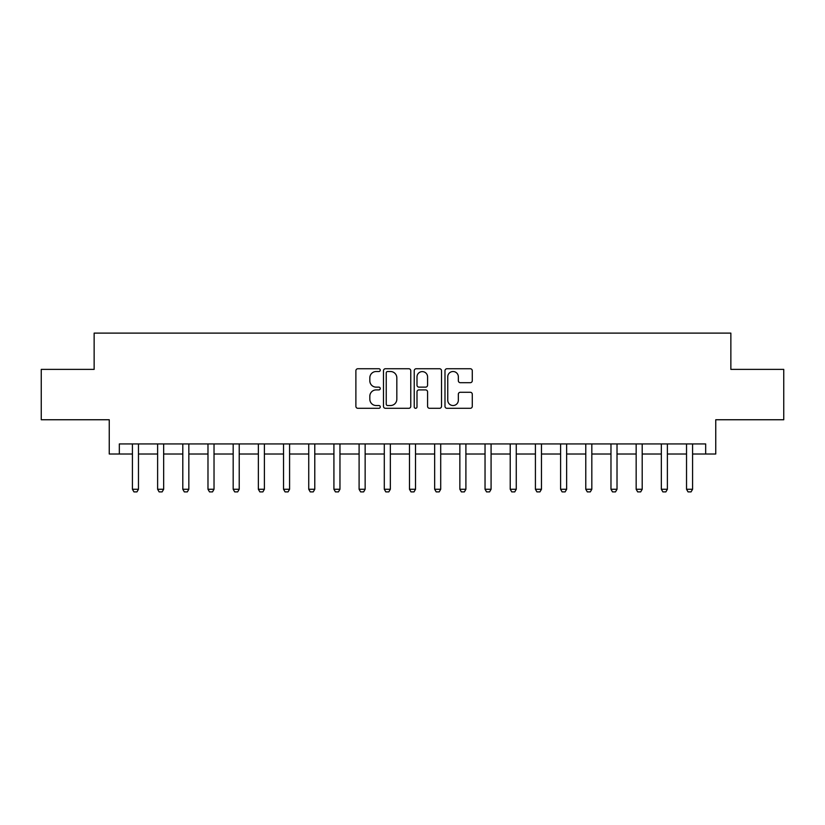 <?xml version="1.0" encoding="UTF-8"?>
<svg xmlns="http://www.w3.org/2000/svg" width="825" height="825" viewBox="0 0 825 825"><rect width="100%" height="100%" fill="white"/><g stroke="black" fill="none" stroke-linecap="round" stroke-linejoin="round"><path stroke-width="1.24" d="M380.263 370.126A1.382 1.382 0 0 0 378.881 368.744L357.864 368.744A1.98 1.98 0 0 0 355.884 370.724L355.884 406.323A1.98 1.98 0 0 0 357.864 408.303L378.881 408.303A1.382 1.382 0 0 0 380.263 406.921A1.382 1.382 0 0 0 378.881 405.529L376.159 405.529A6.332 6.332 0 0 1 369.827 399.207L369.827 396.237A6.332 6.332 0 0 1 376.159 389.905L378.881 389.905A1.382 1.382 0 0 0 380.263 388.523A1.382 1.382 0 0 0 378.881 387.142L376.159 387.142A6.332 6.332 0 0 1 369.827 380.81L369.827 377.84A6.332 6.332 0 0 1 376.159 371.518L378.881 371.518A1.382 1.382 0 0 0 380.263 370.126M470.302 382.687A1.98 1.98 0 0 0 472.282 380.707L472.282 370.724A1.98 1.98 0 0 0 470.302 368.744L446.964 368.744A1.98 1.98 0 0 0 444.984 370.724L444.984 406.323A1.98 1.98 0 0 0 446.964 408.303L470.302 408.303A1.98 1.98 0 0 0 472.282 406.323L472.282 394.257A1.98 1.98 0 0 0 470.302 392.277L460.309 392.277A1.98 1.98 0 0 0 458.339 394.257L458.339 400.238A5.29 5.29 0 0 1 453.049 405.529A5.29 5.29 0 0 1 447.758 400.238L447.758 376.808A5.29 5.29 0 0 1 453.049 371.518A5.29 5.29 0 0 1 458.339 376.808L458.339 380.707A1.98 1.98 0 0 0 460.309 382.687L470.302 382.687M119.326 454.008L119.326 443.933L705.674 443.933L705.674 454.008L715.749 454.008L715.749 419.75L783.75 419.75L783.75 369.383L730.857 369.383L730.857 333.114L94.143 333.114L94.143 369.383L41.25 369.383L41.25 419.75L109.251 419.75L109.251 454.008L132.423 454.008M410.767 370.724A1.98 1.98 0 0 0 408.787 368.744L385.45 368.744A1.98 1.98 0 0 0 383.481 370.724L383.481 406.323A1.98 1.98 0 0 0 385.45 408.303L408.787 408.303A1.98 1.98 0 0 0 410.767 406.323L410.767 370.724M416.213 368.744L439.55 368.744A1.98 1.98 0 0 1 441.519 370.724L441.519 406.323A1.98 1.98 0 0 1 439.55 408.303L429.557 408.303A1.98 1.98 0 0 1 427.577 406.323L427.577 391.885A1.98 1.98 0 0 0 425.607 389.905L418.976 389.905A1.98 1.98 0 0 0 416.996 391.885L416.996 406.921A1.382 1.382 0 0 1 415.614 408.303A1.382 1.382 0 0 1 414.233 406.921L414.233 370.724A1.98 1.98 0 0 1 416.213 368.744M138.466 454.008L157.616 454.008M163.659 454.008L182.799 454.008M188.843 454.008L207.983 454.008M214.026 454.008L233.176 454.008M239.219 454.008L258.359 454.008M264.402 454.008L283.542 454.008M289.585 454.008L308.736 454.008M314.779 454.008L333.919 454.008M339.962 454.008L359.102 454.008M365.145 454.008L384.295 454.008M390.338 454.008L409.478 454.008M415.522 454.008L434.662 454.008M440.705 454.008L459.855 454.008M465.898 454.008L485.038 454.008M491.081 454.008L510.221 454.008M516.264 454.008L535.415 454.008M541.458 454.008L560.598 454.008M566.641 454.008L585.781 454.008M591.824 454.008L610.974 454.008M617.018 454.008L636.158 454.008M642.201 454.008L661.341 454.008M667.384 454.008L686.534 454.008M692.577 454.008L705.674 454.008M387.626 371.518A1.382 1.382 0 0 0 386.244 372.9L386.244 404.147A1.382 1.382 0 0 0 387.626 405.529L390.493 405.529A6.332 6.332 0 0 0 396.825 399.207L396.825 377.84A6.332 6.332 0 0 0 390.493 371.518L387.626 371.518M427.577 376.901A5.29 5.29 0 0 0 422.287 371.611A5.29 5.29 0 0 0 416.996 376.901L416.996 385.162A1.98 1.98 0 0 0 418.976 387.142L425.607 387.142A1.98 1.98 0 0 0 427.577 385.162L427.577 376.901M138.693 443.933L138.569 444.335A2.011 2.011 89.9 0 0 138.466 444.943L138.466 489.266L136.96 491.886L133.939 491.886L132.423 489.266L132.423 444.943A2.011 2.011 89.9 0 0 132.33 444.335L132.206 443.933M132.423 489.266L138.466 489.266M163.876 443.933L163.752 444.335A2.011 2.011 89.9 0 0 163.659 444.943L163.659 489.266L162.143 491.886L159.122 491.886L157.616 489.266L157.616 444.943A2.011 2.011 89.9 0 0 157.513 444.335L157.389 443.933M157.616 489.266L163.659 489.266M189.069 443.933L188.935 444.335A2.011 2.011 89.9 0 0 188.843 444.943L188.843 489.266L187.337 491.886L184.305 491.886L182.799 489.266L182.799 444.943A2.011 2.011 89.9 0 0 182.707 444.335L182.572 443.933M182.799 489.266L188.843 489.266M214.252 443.933L214.129 444.335A2.011 2.011 89.9 0 0 214.026 444.943L214.026 489.266L212.52 491.886L209.498 491.886L207.983 489.266L207.983 444.943A2.011 2.011 89.9 0 0 207.89 444.335L207.766 443.933M207.983 489.266L214.026 489.266M239.436 443.933L239.312 444.335A2.011 2.011 89.9 0 0 239.219 444.943L239.219 489.266L237.703 491.886L234.682 491.886L233.176 489.266L233.176 444.943A2.011 2.011 89.9 0 0 233.073 444.335L232.949 443.933M233.176 489.266L239.219 489.266M264.629 443.933L264.495 444.335A2.011 2.011 89.9 0 0 264.402 444.943L264.402 489.266L262.897 491.886L259.865 491.886L258.359 489.266L258.359 444.943A2.011 2.011 89.9 0 0 258.266 444.335L258.132 443.933M258.359 489.266L264.402 489.266M289.812 443.933L289.688 444.335A2.011 2.011 89.9 0 0 289.585 444.943L289.585 489.266L288.08 491.886L285.058 491.886L283.542 489.266L283.542 444.943A2.011 2.011 89.9 0 0 283.449 444.335L283.326 443.933M283.542 489.266L289.585 489.266M314.995 443.933L314.872 444.335A2.011 2.011 89.9 0 0 314.779 444.943L314.779 489.266L313.263 491.886L310.241 491.886L308.736 489.266L308.736 444.943A2.011 2.011 89.9 0 0 308.632 444.335L308.509 443.933M308.736 489.266L314.779 489.266M340.189 443.933L340.055 444.335A2.011 2.011 89.9 0 0 339.962 444.943L339.962 489.266L338.456 491.886L335.424 491.886L333.919 489.266L333.919 444.943A2.011 2.011 89.9 0 0 333.826 444.335L333.692 443.933M333.919 489.266L339.962 489.266M365.372 443.933L365.248 444.335A2.011 2.011 89.9 0 0 365.145 444.943L365.145 489.266L363.639 491.886L360.618 491.886L359.102 489.266L359.102 444.943A2.011 2.011 89.9 0 0 359.009 444.335L358.885 443.933M359.102 489.266L365.145 489.266M390.555 443.933L390.431 444.335A2.011 2.011 89.9 0 0 390.338 444.943L390.338 489.266L388.823 491.886L385.801 491.886L384.295 489.266L384.295 444.943A2.011 2.011 89.9 0 0 384.192 444.335L384.068 443.933M384.295 489.266L390.338 489.266M415.748 443.933L415.614 444.335A2.011 2.011 89.9 0 0 415.522 444.943L415.522 489.266L414.016 491.886L410.984 491.886L409.478 489.266L409.478 444.943A2.011 2.011 89.9 0 0 409.386 444.335L409.252 443.933M409.478 489.266L415.522 489.266M440.932 443.933L440.808 444.335A2.011 2.011 89.9 0 0 440.705 444.943L440.705 489.266L439.199 491.886L436.177 491.886L434.662 489.266L434.662 444.943A2.011 2.011 89.9 0 0 434.569 444.335L434.445 443.933M434.662 489.266L440.705 489.266M466.115 443.933L465.991 444.335A2.011 2.011 89.9 0 0 465.898 444.943L465.898 489.266L464.382 491.886L461.361 491.886L459.855 489.266L459.855 444.943A2.011 2.011 89.9 0 0 459.752 444.335L459.628 443.933M459.855 489.266L465.898 489.266M491.308 443.933L491.174 444.335A2.011 2.011 89.9 0 0 491.081 444.943L491.081 489.266L489.576 491.886L486.544 491.886L485.038 489.266L485.038 444.943A2.011 2.011 89.9 0 0 484.945 444.335L484.811 443.933M485.038 489.266L491.081 489.266M516.491 443.933L516.368 444.335A2.011 2.011 89.9 0 0 516.264 444.943L516.264 489.266L514.759 491.886L511.737 491.886L510.221 489.266L510.221 444.943A2.011 2.011 89.9 0 0 510.128 444.335L510.005 443.933M510.221 489.266L516.264 489.266M541.674 443.933L541.551 444.335A2.011 2.011 89.9 0 0 541.458 444.943L541.458 489.266L539.942 491.886L536.92 491.886L535.415 489.266L535.415 444.943A2.011 2.011 89.9 0 0 535.312 444.335L535.188 443.933M535.415 489.266L541.458 489.266M566.868 443.933L566.734 444.335A2.011 2.011 89.9 0 0 566.641 444.943L566.641 489.266L565.135 491.886L562.103 491.886L560.598 489.266L560.598 444.943A2.011 2.011 89.9 0 0 560.505 444.335L560.371 443.933M560.598 489.266L566.641 489.266M592.051 443.933L591.927 444.335A2.011 2.011 89.9 0 0 591.824 444.943L591.824 489.266L590.318 491.886L587.297 491.886L585.781 489.266L585.781 444.943A2.011 2.011 89.9 0 0 585.688 444.335L585.564 443.933M585.781 489.266L591.824 489.266M617.234 443.933L617.11 444.335A2.011 2.011 89.9 0 0 617.018 444.943L617.018 489.266L615.502 491.886L612.48 491.886L610.974 489.266L610.974 444.943A2.011 2.011 89.9 0 0 610.871 444.335L610.748 443.933M610.974 489.266L617.018 489.266M642.428 443.933L642.293 444.335A2.011 2.011 89.9 0 0 642.201 444.943L642.201 489.266L640.695 491.886L637.663 491.886L636.158 489.266L636.158 444.943A2.011 2.011 89.9 0 0 636.065 444.335L635.931 443.933M636.158 489.266L642.201 489.266M667.611 443.933L667.487 444.335A2.011 2.011 89.9 0 0 667.384 444.943L667.384 489.266L665.878 491.886L662.857 491.886L661.341 489.266L661.341 444.943A2.011 2.011 89.9 0 0 661.248 444.335L661.124 443.933M661.341 489.266L667.384 489.266M692.794 443.933L692.67 444.335A2.011 2.011 89.9 0 0 692.577 444.943L692.577 489.266L691.061 491.886L688.04 491.886L686.534 489.266L686.534 444.943A2.011 2.011 89.9 0 0 686.431 444.335L686.307 443.933M686.534 489.266L692.577 489.266"/></g></svg>

